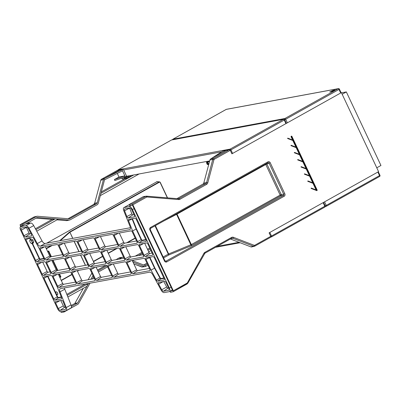 <?xml version="1.0" encoding="UTF-8"?>
<svg xmlns="http://www.w3.org/2000/svg" width="401" height="401" viewBox="0 0 401 401"><rect width="100%" height="100%" fill="white"/><g stroke="black" fill="none" stroke-linecap="round" stroke-linejoin="round"><path stroke-width="0.6" d="M325.091 205.898L324.805 206.219L323.126 202.65L269.808 232.46L271.487 236.029L270.75 236.374M376.775 167.803L380.95 165.473L346.344 91.924L341.492 92.821M346.344 91.924L342.168 94.26M176.946 198.625L203.001 184.059A1.835 1.619 79.5 0 0 203.783 183.011L209.934 159.994A1.835 1.619 -100.5 0 1 210.715 158.946L225.984 150.41L229.071 149.819L230.224 150.255A0.917 0.416 60.8 0 1 230.269 150.345L231.903 153.824L341.391 92.611L378.584 171.653L269.096 232.856L270.73 236.334A0.917 0.416 60.8 0 1 270.77 236.425L270.379 237.422L254.77 246.149A0.917 0.416 -119.2 0 0 254.75 245.267L270.73 236.334M341.391 92.611L341.066 92.666M187.673 283.387A0.917 0.301 -150.7 0 0 187.773 283.322A0.917 0.301 -150.7 0 0 187.402 282.795A0.817 0.717 79.5 0 1 187.132 283.071L173.322 290.79L173.277 291.697L170.52 292.334L170.024 291.276M230.956 238.665L232.811 238.259L253.547 246.244A1.734 1.529 79.5 0 0 254.349 246.309L251.653 246.911A1.835 1.619 -100.5 0 1 250.805 246.846L230.385 238.981M170.159 291.201L172.681 290.615L132.475 205.172L129.713 205.618L129.197 204.52L143.097 196.751A1.835 1.619 -100.5 0 1 143.588 196.58L146.325 196.179A1.734 1.529 79.5 0 0 145.859 196.34L132.039 204.064L132.861 204.801L146.671 197.081A0.817 0.717 79.5 0 1 147.032 197.001A0.917 0.426 -85.4 0 0 146.676 196.169A0.917 0.426 -85.4 0 0 146.631 196.169A1.734 1.529 79.5 0 0 146.325 196.179L178.29 198.736A0.917 0.426 94.6 0 1 178.645 199.568L147.032 197.001M227.232 150.144L223.136 150.901A0.917 0.807 -100.5 0 0 222.916 150.982L210.761 158.921M173.322 290.79L132.861 204.801M311.196 188.109L311.171 188.465L316.409 190.44L316.188 189.974L311.361 188.114M316.334 190.45L311.171 188.465M316.354 190.495L316.72 190.635L316.354 190.495M291.151 136.3L291.733 136.405L317.041 190.189L316.429 190.475A0.306 0.266 77 0 0 316.795 190.62L291.497 136.535L291.828 136.3A0.306 0.271 82.2 0 0 291.462 136.155L291.758 136.31L291.387 136.165L291.041 136.706L291.497 136.535L291.226 136.29A0.306 0.266 80.9 0 0 291.121 136.696L292.685 140.029L287.858 138.17M292.585 139.984L291.041 136.706M292.895 140.23L287.738 138.505L287.758 138.17L287.667 138.515L292.905 140.495L292.685 140.029M295.943 147.117L292.83 140.505L287.667 138.515M296.254 147.362L291.206 145.297L291.026 145.653L296.264 147.628L296.043 147.162L291.216 145.307M299.296 154.255L296.189 147.638L291.026 145.653M299.612 154.495L294.454 152.776L294.469 152.44L294.379 152.786L299.622 154.761L299.402 154.3L294.575 152.44M302.655 161.387L299.542 154.776L294.379 152.786M302.971 161.633L297.918 159.563L297.737 159.924L302.976 161.899L302.76 161.433L297.933 159.573M306.013 168.525L302.9 161.909L297.737 159.924M306.324 168.766L301.166 167.047L301.276 166.701L301.096 167.057L306.334 169.032L306.113 168.565L301.291 166.711M309.372 175.658L306.259 169.047L301.096 167.057M304.379 173.944L309.692 176.169L309.472 175.703L304.379 173.944M312.73 182.796L309.617 176.179L304.454 174.194M307.737 181.077L313.051 183.302L312.83 182.836L307.737 181.077M316.088 189.929L312.975 183.317L307.813 181.327M129.197 204.52L132.039 204.064M164.851 260.755L165.949 261.176L283.422 195.503L283.748 194.285L284.85 193.813C285.236 194.836 285.021 195.648 284.199 196.249A0.917 0.416 60.8 0 0 283.422 195.503L280.88 195.708A0.917 0.757 85.4 0 0 281.206 194.49L283.748 194.285L269.086 163.127L270.189 162.656L284.85 193.813M265.627 164.024A0.917 0.416 -119.2 0 0 265.773 164.495L269.086 163.127L267.988 162.706A0.917 0.416 60.8 0 0 268.013 162.691L150.535 228.364A0.917 0.416 -119.2 0 0 150.535 228.364L150.27 229.608L164.931 260.765L164.53 261.081L149.869 229.918L150.27 229.608M268.013 162.691L268.023 162.686A0.917 0.416 60.8 0 0 267.993 161.814C268.881 161.423 269.612 161.703 270.189 162.656M150.54 228.364A0.917 0.416 -119.2 0 0 150.52 227.482L267.993 161.814M176.365 213.928L176.595 214.355L163.543 221.091M155.007 225.868L168.3 254.114L191.337 244.585L177.001 214.124L176.595 214.355L191.272 245.733L169.077 254.861L155.413 225.638M176.856 213.653A0.917 0.416 60.8 0 0 177.001 214.124L265.773 164.495L280.104 194.961A0.917 0.416 -119.2 0 0 280.88 195.708L192.114 245.332A0.917 0.416 60.8 0 1 191.337 244.585L281.206 194.49L266.876 164.029A0.917 0.777 67.8 0 0 266.414 163.588M163.152 256.991L168.3 254.114A0.917 0.416 -119.2 0 0 169.077 254.861L163.593 257.923M164.53 261.081C165.102 262.033 165.834 262.314 166.726 261.923A0.917 0.416 -119.2 0 0 165.949 261.176L165.212 261.126M316.434 190.249L311.081 188.259M312.975 183.317L316.188 189.974M313.076 183.117L307.722 181.122M309.617 176.179L312.83 182.836M309.722 175.979L304.364 173.989M306.259 169.047L309.472 175.703M306.364 168.846L301.006 166.851M302.9 161.909L306.113 168.565M297.647 159.718L303.006 161.708M299.542 154.776L302.76 161.433M299.647 154.575L294.294 152.58M296.189 147.638L299.402 154.3M296.289 147.443L290.936 145.448M292.83 140.505L296.043 147.162M292.93 140.305L287.577 138.31M317.071 190.46A0.306 0.271 78.1 0 0 317.151 190.114M56.145 291.773A1.609 0.732 60.8 0 1 57.518 292.961A1.609 0.732 60.8 0 1 57.609 294.615A1.609 0.732 60.8 0 1 57.503 294.65A1.609 0.732 60.8 0 1 56.13 293.457A1.609 0.732 60.8 0 1 56.04 291.808A1.609 0.732 60.8 0 1 56.145 291.773M51.067 275.477L44.11 276.76A1.529 0.697 60.8 0 0 44.035 276.785A1.529 0.697 60.8 0 0 44.04 278.269L53.729 298.85A1.529 0.697 60.8 0 0 55.087 300.088L61.373 298.925A1.529 0.697 60.8 0 0 61.503 298.875A1.529 0.697 60.8 0 0 61.518 297.597L57.448 287.382L52.431 276.715A1.529 0.697 60.8 0 0 51.067 275.477M65.919 310.765A3.674 1.669 -119.2 0 0 66.165 310.675A3.674 1.669 -119.2 0 0 66.27 307.577L60.005 291.863A3.674 1.669 60.8 0 1 60.11 288.76A3.674 1.669 60.8 0 1 60.356 288.675L149.708 272.169A3.674 1.669 60.8 0 1 152.756 274.725L161.102 290.058A3.674 1.669 -119.2 0 0 164.154 292.615L169.217 291.677A3.674 1.669 -119.2 0 0 169.458 291.592A3.674 1.669 -119.2 0 0 169.377 288.068L132.445 209.583A3.674 1.669 -119.2 0 0 129.182 206.605L124.125 207.543A3.674 1.669 -119.2 0 0 123.879 207.628A3.674 1.669 -119.2 0 0 123.774 210.731L130.039 226.445A3.674 1.669 60.8 0 1 129.934 229.542A3.674 1.669 60.8 0 1 129.688 229.633L40.336 246.139A3.674 1.669 60.8 0 1 37.288 243.582L28.937 228.249A3.674 1.669 -119.2 0 0 25.89 225.693L20.827 226.625A3.674 1.669 -119.2 0 0 20.586 226.715A3.674 1.669 -119.2 0 0 20.667 230.239L57.599 308.72A3.674 1.669 -119.2 0 0 60.862 311.697L65.919 310.765M83.939 252.996A1.529 0.697 60.8 0 1 82.581 251.758L78.06 242.154A1.529 0.697 60.8 0 1 78.055 240.67A1.529 0.697 60.8 0 1 78.13 240.65L93.192 237.868A1.529 0.697 60.8 0 1 94.551 239.106L99.067 248.71A1.529 0.697 60.8 0 1 99.127 250.164A1.529 0.697 60.8 0 1 99.002 250.214L83.939 252.996L88.476 249.858L98.716 247.963M106.105 265.307A1.529 0.697 60.8 0 1 107.463 266.55L111.984 276.154A1.529 0.697 60.8 0 1 112.044 277.607A1.529 0.697 60.8 0 1 111.914 277.657L96.852 280.439A1.529 0.697 60.8 0 1 95.493 279.201L90.972 269.597A1.529 0.697 60.8 0 1 90.967 268.114A1.529 0.697 60.8 0 1 91.042 268.094L106.105 265.307M84.516 255.873A1.529 0.697 60.8 0 1 84.511 254.394A1.529 0.697 60.8 0 1 84.586 254.369L99.648 251.587A1.529 0.697 60.8 0 1 101.007 252.825L105.528 262.434A1.529 0.697 60.8 0 1 105.583 263.883A1.529 0.697 60.8 0 1 105.458 263.938L90.395 266.72A1.529 0.697 60.8 0 1 89.037 265.477L84.516 255.873L88.711 253.607M65.022 256.495A1.529 0.697 60.8 0 1 63.664 255.252L59.147 245.648A1.529 0.697 60.8 0 1 59.137 244.164A1.529 0.697 60.8 0 1 59.213 244.144L75.989 241.046A1.529 0.697 60.8 0 1 77.348 242.284L81.864 251.888A1.529 0.697 60.8 0 1 81.924 253.342A1.529 0.697 60.8 0 1 81.799 253.392L65.022 256.495L69.558 253.352L81.513 251.141M88.325 265.612A1.529 0.697 60.8 0 1 88.38 267.061A1.529 0.697 60.8 0 1 88.255 267.116L71.483 270.214A1.529 0.697 60.8 0 1 70.12 268.976L65.604 259.367A1.529 0.697 60.8 0 1 65.599 257.888A1.529 0.697 60.8 0 1 65.669 257.863L82.446 254.765A1.529 0.697 60.8 0 1 83.804 256.003L88.325 265.612M88.902 268.485A1.529 0.697 60.8 0 1 90.26 269.728L94.781 279.332A1.529 0.697 60.8 0 1 94.842 280.785A1.529 0.697 60.8 0 1 94.711 280.835L77.939 283.933A1.529 0.697 60.8 0 1 76.576 282.695L72.06 273.091A1.529 0.697 60.8 0 1 72.055 271.607A1.529 0.697 60.8 0 1 72.125 271.587L88.902 268.485M69.338 270.61L52.566 273.708A1.529 0.697 60.8 0 1 51.208 272.469L46.686 262.866A1.529 0.697 60.8 0 1 46.681 261.382A1.529 0.697 60.8 0 1 46.757 261.362L63.528 258.259A1.529 0.697 60.8 0 1 64.887 259.502L69.408 269.106A1.529 0.697 60.8 0 1 69.468 270.555A1.529 0.697 60.8 0 1 69.338 270.61L69.563 270.454M40.295 247.638L57.072 244.54A1.529 0.697 60.8 0 1 58.431 245.778L62.952 255.387A1.529 0.697 60.8 0 1 63.012 256.835A1.529 0.697 60.8 0 1 62.882 256.891L46.11 259.988A1.529 0.697 60.8 0 1 44.752 258.745L40.23 249.141A1.529 0.697 60.8 0 1 40.225 247.663A1.529 0.697 60.8 0 1 40.295 247.638M75.794 284.329L59.022 287.432A1.529 0.697 60.8 0 1 57.664 286.189L53.143 276.585A1.529 0.697 60.8 0 1 53.138 275.101A1.529 0.697 60.8 0 1 53.213 275.081L69.985 271.983A1.529 0.697 60.8 0 1 71.343 273.221L75.864 282.825A1.529 0.697 60.8 0 1 75.924 284.279A1.529 0.697 60.8 0 1 75.794 284.329L76.02 284.174M108.175 266.419A1.529 0.697 60.8 0 1 108.17 264.936A1.529 0.697 60.8 0 1 108.245 264.911L125.017 261.813A1.529 0.697 60.8 0 1 126.38 263.056L130.896 272.66A1.529 0.697 60.8 0 1 130.957 274.109A1.529 0.697 60.8 0 1 130.831 274.164L114.054 277.261A1.529 0.697 60.8 0 1 112.696 276.023L108.175 266.419L112.37 264.149M107.598 263.542A1.529 0.697 60.8 0 1 106.24 262.299L101.719 252.695A1.529 0.697 60.8 0 1 101.714 251.216A1.529 0.697 60.8 0 1 101.789 251.191L118.561 248.094A1.529 0.697 60.8 0 1 119.924 249.332L124.44 258.936A1.529 0.697 60.8 0 1 124.5 260.389A1.529 0.697 60.8 0 1 124.375 260.439L107.598 263.542L112.135 260.399L124.089 258.189M117.984 245.217A1.529 0.697 60.8 0 1 118.044 246.67A1.529 0.697 60.8 0 1 117.919 246.72L101.142 249.818A1.529 0.697 60.8 0 1 99.784 248.58L95.263 238.976A1.529 0.697 60.8 0 1 95.258 237.492A1.529 0.697 60.8 0 1 95.333 237.472L112.105 234.369A1.529 0.697 60.8 0 1 113.463 235.613L117.984 245.217M128.526 220.705L132.596 230.926L137.613 241.587A1.529 0.697 60.8 0 0 138.972 242.831L145.934 241.542A1.529 0.697 60.8 0 0 146.059 241.492A1.529 0.697 60.8 0 0 145.999 240.039L136.315 219.457A1.529 0.697 60.8 0 0 134.957 218.219L128.671 219.382A1.529 0.697 60.8 0 0 128.596 219.402A1.529 0.697 60.8 0 0 128.526 220.705L132.445 218.73L136.5 228.906L136.134 229.036L141.142 239.683L137.613 241.587M32.321 237.181A1.529 0.697 60.8 0 1 33.589 238.249L39.017 248.214L44.035 258.881A1.529 0.697 60.8 0 1 44.095 260.329A1.529 0.697 60.8 0 1 43.97 260.384L37.007 261.668A1.529 0.697 60.8 0 1 35.649 260.429L25.965 239.848A1.529 0.697 60.8 0 1 25.96 238.364A1.529 0.697 60.8 0 1 26.03 238.344L32.321 237.181M63.183 301.768L65.478 307.532A2.145 0.972 60.8 0 1 65.453 309.316A2.145 0.972 60.8 0 1 65.278 309.392L60.215 310.329A2.145 0.972 60.8 0 1 58.31 308.59L55.664 302.966A1.529 0.697 60.8 0 1 55.659 301.482A1.529 0.697 60.8 0 1 55.734 301.462L61.744 300.349A1.529 0.697 60.8 0 1 63.183 301.768M132.972 273.768L149.743 270.67A1.529 0.697 60.8 0 0 149.874 270.615A1.529 0.697 60.8 0 0 149.814 269.166L145.292 259.557A1.529 0.697 60.8 0 0 143.934 258.319L127.162 261.417A1.529 0.697 60.8 0 0 127.087 261.442A1.529 0.697 60.8 0 0 127.092 262.921L131.613 272.525A1.529 0.697 60.8 0 0 132.972 273.768L137.508 270.625L149.463 268.414M163.728 281.507L166.711 286.981L161.728 289.753A2.145 0.972 60.8 0 0 163.508 291.241L168.57 290.309A2.145 0.972 60.8 0 0 168.746 290.234A2.145 0.972 60.8 0 0 168.666 288.204L166.019 282.575A1.529 0.697 60.8 0 0 164.656 281.337L158.646 282.444A1.529 0.697 60.8 0 0 158.57 282.469A1.529 0.697 60.8 0 0 158.666 284.124L163.197 281.607M161.728 289.753L158.666 284.124M131.899 213.893L126.861 216.54A1.529 0.697 60.8 0 0 128.3 217.959L134.31 216.846A1.529 0.697 60.8 0 0 134.44 216.796A1.529 0.697 60.8 0 0 134.38 215.342L131.734 209.718A2.145 0.972 60.8 0 0 129.829 207.979L124.766 208.916A2.145 0.972 60.8 0 0 124.666 208.946A2.145 0.972 60.8 0 0 124.566 210.771L129.603 208.129L131.899 213.893A0.992 0.451 -119.2 0 0 132.836 214.816L134.029 214.595M126.861 216.54L124.566 210.771M26.536 227.066L21.474 227.999A2.145 0.972 60.8 0 0 21.373 228.029A2.145 0.972 60.8 0 0 21.378 230.104L24.025 235.733A1.529 0.697 60.8 0 0 25.383 236.971L31.398 235.858A1.529 0.697 60.8 0 0 31.524 235.808A1.529 0.697 60.8 0 0 31.378 234.184L28.316 228.555A2.145 0.972 60.8 0 0 26.536 227.066M151.027 270.094L146.009 259.427A1.529 0.697 60.8 0 1 146.004 257.943A1.529 0.697 60.8 0 1 146.074 257.923L153.037 256.635A1.529 0.697 60.8 0 1 154.395 257.878L164.079 278.459A1.529 0.697 60.8 0 1 164.139 279.913A1.529 0.697 60.8 0 1 164.014 279.963L157.723 281.126A1.529 0.697 60.8 0 1 156.455 280.058L151.027 270.094L154.545 268.164L159.959 278.109L156.455 280.058M131.022 230.876L114.245 233.973A1.529 0.697 60.8 0 0 114.175 233.999A1.529 0.697 60.8 0 0 114.18 235.477L118.696 245.086A1.529 0.697 60.8 0 0 120.059 246.324L136.831 243.227A1.529 0.697 60.8 0 0 136.962 243.171A1.529 0.697 60.8 0 0 136.901 241.723L132.38 232.119A1.529 0.697 60.8 0 0 131.022 230.876M126.516 260.043L143.287 256.946A1.529 0.697 60.8 0 0 143.418 256.896A1.529 0.697 60.8 0 0 143.357 255.442L138.836 245.838A1.529 0.697 60.8 0 0 137.478 244.6L120.706 247.698A1.529 0.697 60.8 0 0 120.631 247.718A1.529 0.697 60.8 0 0 120.636 249.201L125.157 258.805A1.529 0.697 60.8 0 0 126.516 260.043L131.047 256.906L143.007 254.695M152.46 253.763L147.939 244.159A1.529 0.697 60.8 0 0 146.581 242.916L139.618 244.204A1.529 0.697 60.8 0 0 139.548 244.224A1.529 0.697 60.8 0 0 139.553 245.708L144.069 255.312A1.529 0.697 60.8 0 0 145.433 256.55L152.39 255.267A1.529 0.697 60.8 0 0 152.515 255.211A1.529 0.697 60.8 0 0 152.46 253.763M50.491 272.6L45.975 262.996A1.529 0.697 60.8 0 0 44.611 261.758L37.654 263.041A1.529 0.697 60.8 0 0 37.579 263.061A1.529 0.697 60.8 0 0 37.584 264.545L42.105 274.149A1.529 0.697 60.8 0 0 43.463 275.392L50.426 274.104A1.529 0.697 60.8 0 0 50.551 274.053A1.529 0.697 60.8 0 0 50.491 272.6M64.406 287.928A3.674 1.669 -119.2 0 0 64.767 289.201L71.027 304.915A3.674 1.669 60.8 0 1 70.927 308.018L66.165 310.675M123.879 207.628L128.641 204.966A3.674 1.669 60.8 0 1 128.881 204.881L129.333 204.801M25.594 223.964L30.651 223.031A3.674 1.669 60.8 0 1 33.699 225.588L42.05 240.921A3.674 1.669 -119.2 0 0 45.097 243.477L130.4 227.718M88.476 249.858A0.992 0.451 -119.2 0 1 87.588 249.051L83.197 239.713M111.633 275.407L101.388 277.297A0.992 0.451 -119.2 0 1 100.506 276.495L96.11 267.156M105.172 261.688L94.932 263.577A0.992 0.451 -119.2 0 1 94.05 262.77L89.654 253.432M57.137 292.374A1.609 0.732 -119.2 0 0 57.704 293.382M64.28 243.206L68.676 252.545A0.992 0.451 -119.2 0 0 69.558 253.352M70.736 256.931L75.132 266.264A0.992 0.451 -119.2 0 0 76.015 267.071L87.969 264.866M77.192 270.65L81.588 279.988A0.992 0.451 -119.2 0 0 82.471 280.795L94.43 278.585M45.363 246.7L49.759 256.038A0.992 0.451 -119.2 0 0 50.641 256.846L62.601 254.635M51.824 260.424L56.215 269.763A0.992 0.451 -119.2 0 0 57.097 270.57L69.057 268.359M58.28 274.144L62.671 283.482A0.992 0.451 -119.2 0 0 63.558 284.289L75.513 282.078M130.546 271.913L118.591 274.119A0.992 0.451 -119.2 0 1 117.709 273.317L113.313 263.978M112.135 260.399A0.992 0.451 -119.2 0 1 111.247 259.592L106.856 250.254M117.633 244.47L105.679 246.68A0.992 0.451 -119.2 0 1 104.791 245.873L100.4 236.535M168.57 288.003L168.044 288.098A1.609 0.732 -119.2 0 1 166.711 286.981M50.14 271.853L48 272.249A0.992 0.451 -119.2 0 1 47.117 271.442L42.722 262.104M31.067 233.618L29.92 233.828A0.992 0.451 -119.2 0 1 29.037 233.021L26.391 227.397A1.609 0.732 -119.2 0 1 26.271 227.111M65.298 307.086L64.751 307.186A1.609 0.732 -119.2 0 1 63.323 305.883L60.802 300.524M152.104 253.016L149.964 253.412A0.992 0.451 -119.2 0 1 149.082 252.605L144.686 243.267M137.508 270.625A0.992 0.451 -119.2 0 1 136.621 269.818L132.23 260.48M131.047 256.906A0.992 0.451 -119.2 0 1 130.165 256.099L125.774 246.76M136.551 240.976L124.591 243.181A0.992 0.451 -119.2 0 1 123.709 242.379L119.313 233.041M163.859 277.988L161.007 278.52A0.847 0.386 -119.2 0 1 160.3 277.928L154.896 267.998L154.545 268.164L149.538 257.522L149.899 257.372A0.847 0.386 -119.2 0 1 149.839 257.226M132.596 230.926L136.134 229.036L132.069 218.846A1.153 0.526 -119.2 0 1 132.039 218.756M208.51 163.879A9.88 8.697 -100.5 0 1 208.941 163.713M208.64 161.102L207.693 161.633A0.922 0.812 79.5 0 0 207.367 162.861L207.903 164.004A0.922 0.812 79.5 0 0 208.726 164.52L207.838 164.585A0.827 0.727 -100.5 0 1 207.116 164.119L206.58 162.981A0.827 0.727 -100.5 0 1 206.876 161.879L208.074 161.207M208.916 163.814A9.845 8.667 79.5 0 0 208.726 163.889A0.306 0.271 -100.5 0 1 208.38 163.738L207.843 162.595A0.306 0.271 -100.5 0 1 207.954 162.184L209.593 161.267M29.403 237.718A1.153 0.526 -119.2 0 0 29.494 237.938L30.281 239.618L31.388 239.001L32.817 239.973L33.719 242.044L32.596 242.67L31.694 240.6L30.842 240.194A1.99 0.902 -119.2 0 0 30.19 239.993A1.99 0.902 -119.2 0 0 29.864 240.254A1.99 0.902 -119.2 0 0 29.874 241.352A1.99 0.902 -119.2 0 0 30.05 241.838A1.99 0.902 -119.2 0 0 30.787 242.981A1.99 0.902 -119.2 0 0 31.218 243.357A1.99 0.902 -119.2 0 0 32.195 243.297A1.99 0.902 -119.2 0 0 32.005 241.713A1.99 0.902 -119.2 0 0 30.842 240.194L30.265 239.633L29.739 240.725L29.874 241.352M32.817 239.973L31.694 240.6M33.719 242.044L33.193 243.136L32.07 243.768L32.596 242.67M30.641 242.795L32.07 243.768M379.837 175.297L379.552 175.613L377.872 172.049L324.554 201.853L326.234 205.422L325.191 205.873M230.194 150.21L230.941 149.859L232.605 153.433L285.933 123.618L284.254 120.049L284.66 119.739A0.917 0.917 0 0 0 283.662 119.227A0.917 0.807 79.5 0 0 283.442 119.308A0.917 0.416 60.8 0 1 284.254 120.049L230.941 149.859A0.917 0.416 -119.2 0 0 230.124 149.112A0.917 0.807 79.5 0 0 229.698 149.859M209.688 160.911L126.16 176.345M129.553 175.718L124.079 177.442L124.475 178.605L127.799 178.199A0.306 0.271 79.5 0 0 127.999 177.763L127.739 177.212M130.52 175.538L130.771 176.074L129.227 176.941L125.227 177.944L124.906 177.257L126.099 176.575M128.957 176.049L129.227 176.941M125.162 178.686A0.306 0.271 -100.5 0 1 125.147 178.691L122.375 178.991L121.939 178.059M127.814 178.194L125.147 178.691A0.306 0.271 -100.5 0 1 125.127 178.691L127.799 178.199M122.661 178.981L124.475 178.605M117.087 170.525L119.483 170.089L104.22 178.62A1.835 1.619 79.5 0 0 103.438 179.668L97.288 202.685A1.835 1.619 -100.5 0 1 96.501 203.733L69.849 218.635A1.835 1.619 -100.5 0 1 69.032 218.811L37.418 216.244A1.835 1.619 79.5 0 0 36.601 216.425L22.702 224.194L20.1 224.745L20.586 226.715L23.073 225.322M22.702 224.194L23.218 225.292L20.697 225.828L21.002 226.48M63.634 311.186L64.025 312.013L61.338 312.379L60.546 311.627M20.05 224.76L33.92 217.021L36.601 216.425M123.653 169.949L126.561 176.119L124.987 176.996L124.536 176.039L124.861 175.859L122.485 170.816L104.776 179.698L104.26 178.6L122.551 169.523A0.917 0.807 79.5 0 1 123.653 169.949L221.477 151.874M122.485 170.816L122.019 169.818M143.663 265.001L146.982 263.146M124.911 178.716L101.313 191.914M124.987 176.996L114.841 180.535L114.39 179.573L118.987 177.006L117.298 173.417M149.753 248.018L147.513 249.272M141.924 252.394L135.242 256.129M115.959 259.693L119.132 257.918A3.158 2.782 -100.5 0 1 119.979 257.632L122.636 257.242A3.063 2.697 79.5 0 0 121.814 257.522L118.902 259.151M97.463 270.033L105.819 265.362M88.14 279.748L91.428 273.888A3.158 2.782 -100.5 0 1 91.914 273.241M66.827 294.374L85.258 284.073M156.997 181.683L46.656 243.191M27.965 222.811L37.118 217.522A0.612 0.541 -100.5 0 1 37.388 217.462L69.002 220.029A3.063 2.697 79.5 0 0 69.714 219.979L67.097 220.565A3.158 2.782 -100.5 0 1 66.36 220.615L56.997 219.858M150.936 250.53L148.696 251.783M133.573 260.234L132.636 260.755M133.027 262.179L144.305 266.52A1.835 1.619 79.5 0 0 145.543 266.439L145.027 265.342A0.612 0.541 -100.5 0 1 144.616 265.367L132.295 260.625M98.39 272.003L107.603 266.85M64.025 312.013L77.924 304.239A1.835 1.619 79.5 0 0 78.531 303.622L89.984 283.201M92.355 278.966L93.583 276.785M71.428 306.484L77.403 303.141A0.612 0.541 -100.5 0 0 77.609 302.935L74.892 303.372L83.333 288.319M92.987 275.517L90.897 279.236M88.526 283.472L77.609 302.935M97.874 270.906L106.987 265.808M123.678 257.317A3.063 2.697 79.5 0 0 122.636 257.242M145.067 265.317L147.458 264.154M147.964 265.236L145.583 266.414M27.589 223.598L27.458 223.322L28.907 222.51L27.9 222.675L20.827 226.625M104.776 179.698L104.736 179.718A0.612 0.541 -100.5 0 0 104.476 180.069L98.325 203.086A3.063 2.697 79.5 0 1 97.022 204.831L70.365 219.733A3.063 2.697 79.5 0 1 69.714 219.979M25.94 223.773L26.271 223.588M133.789 174.936L100.942 193.297M139.107 173.954L100.315 195.638M36.742 231.176L58.21 219.177L55.102 218.921L52.045 219.452L35.99 218.149M35.915 229.653L55.102 218.921M35.418 228.745L52.045 219.452M27.458 223.322L26.386 223.522M72.807 238.359L69.919 232.219L72.691 238.379M59.624 240.795L69.463 232.104A0.306 0.256 48.5 0 1 69.824 232.289L60.345 240.66M167.548 197.863L160.265 182.375L159.758 181.909L159.137 181.949L159.397 182.199L69.919 232.219L69.659 231.968L159.137 181.949L159.758 181.909L160.265 182.375L159.543 181.859L156.926 181.678M51.398 256.705L48.681 250.941L48.441 251.377L47.749 251.763L48.681 250.941L47.639 251.527M59.082 273.998L60.421 276.84L59.624 277.001M48.441 251.377L50.982 256.785M52.626 260.274L57.438 270.505M59.729 277.226L60.927 276.956L59.498 273.918M71.233 305.497L74.721 303.542A0.511 0.451 79.5 0 0 74.892 303.372M67.864 296.971L86.837 286.359L88.451 283.482M67.213 295.342L88.41 283.492M28.907 222.51L29.273 223.287M124.861 175.859L118.987 177.006M114.39 179.573L124.536 176.039M150.195 248.951L147.954 250.204M142.365 253.332L138.395 255.547M335.041 90.065L332.279 91.518M333.316 90.496L331.256 91.704M334.92 89.999L333 90.541M333.336 90.29L329.732 92.024M330.68 91.583L333.406 90.23L329.682 92.004L330.975 91.603M339.286 89.127L339 89.448L340.68 93.012L287.362 122.821L285.682 119.252L284.645 119.709M334.419 90.275L332.103 91.563L334.434 90.315M334.99 89.944L333.01 90.491L331.086 91.744L334.89 90.014M238.996 242.299L217.282 246.309M270.77 236.946A0.917 0.807 79.5 0 0 271.447 236.931A0.917 0.416 -119.2 0 0 271.507 236.906A0.917 0.416 -119.2 0 0 271.487 236.029L324.805 206.219A0.917 0.416 60.8 0 1 324.825 207.101A0.917 0.416 60.8 0 1 324.765 207.122L271.557 236.866M254.72 246.169A0.917 0.416 -119.2 0 0 254.77 246.149L254.349 246.309A1.734 1.529 79.5 0 0 254.72 246.169M254.815 246.114L270.309 237.452M222.916 150.982L225.984 150.41M229.071 149.819L213.482 158.535L210.715 158.946M230.269 150.345L214.289 159.282A0.917 0.416 -119.2 0 0 213.482 158.535A1.734 1.529 79.5 0 0 212.741 159.523L206.59 182.54L203.783 183.011M214.289 159.282A0.817 0.717 79.5 0 0 213.939 159.743L207.788 182.761A2.857 2.516 -100.5 0 1 206.57 184.39L179.919 199.292A2.857 2.516 -100.5 0 1 178.645 199.568M187.402 282.795L203.934 253.312A2.857 2.516 -100.5 0 1 204.886 252.349L231.537 237.447A2.857 2.516 -100.5 0 1 233.462 237.317L254.204 245.302A0.817 0.717 79.5 0 0 254.75 245.267M149.869 229.918C149.478 228.901 149.698 228.089 150.52 227.482M166.726 261.923L284.199 196.249M173.392 291.632L187.097 283.973A0.917 0.416 60.8 0 0 187.157 283.948A0.917 0.416 60.8 0 0 187.132 283.071M204.951 253.196L231.507 238.349A0.917 0.416 60.8 0 0 231.557 238.329L231.918 238.189A1.94 1.704 -100.5 0 1 232.811 238.259A0.917 0.381 -68.9 0 0 233.462 237.317M231.593 238.299A1.94 1.704 -100.5 0 1 231.918 238.189M254.204 245.302A0.917 0.381 111.1 0 1 253.547 246.244L250.805 246.846M231.537 237.447A0.917 0.416 60.8 0 1 231.557 238.329L204.906 253.226A0.917 0.416 -119.2 0 0 204.886 252.349M204.851 253.247A0.917 0.416 -119.2 0 0 204.906 253.226L187.773 283.322L173.362 291.657M203.934 253.312A0.917 0.301 29.3 0 1 204.31 253.838M143.097 196.751L145.859 196.34A0.917 0.416 60.8 0 1 146.671 197.081M203.001 184.059L205.763 183.643L179.112 198.545A1.94 1.704 -100.5 0 1 178.59 198.726L178.29 198.736A0.917 0.426 94.6 0 0 178.244 198.736L146.721 196.174M179.919 199.292A0.917 0.416 -119.2 0 0 179.112 198.545L178.009 198.711M178.59 198.726A1.94 1.704 -100.5 0 1 178.325 198.741M207.788 182.761L206.59 182.54A1.94 1.704 -100.5 0 1 205.763 183.643A0.917 0.416 60.8 0 1 206.57 184.39M209.934 159.994L212.741 159.523L213.939 159.743M150.56 228.349L267.988 162.706M192.114 245.332L191.272 245.733M316.219 189.979L311.231 188.109M313.041 183.036L308.008 181.102M309.682 175.904L304.65 173.964M299.432 154.305L294.444 152.435M292.715 140.034L287.728 138.165M291.472 136.139L291.547 136.129A0.306 0.306 0 0 1 291.863 136.3L317.171 190.084L317.046 190.48A0.306 0.306 0 0 0 317.171 190.084L291.843 136.33M316.399 190.174L311.366 188.234M61.258 296.946L58.371 297.482A0.847 0.386 -119.2 0 1 57.614 296.795L47.93 276.214A0.847 0.386 -119.2 0 1 47.869 276.068M57.614 296.795L57.258 296.94A1.153 0.526 -119.2 0 0 58.28 297.878A0.306 0.271 79.5 0 0 58.371 297.482M55.087 300.088L58.28 297.878L61.398 297.301M47.478 276.139A1.153 0.526 -119.2 0 0 47.569 276.359L47.93 276.214M44.04 278.269L47.569 276.359L57.258 296.94L53.729 298.85M71.027 304.915L66.27 307.577M60.005 291.863L64.767 289.201M171.047 287.136L169.377 288.068M132.445 209.583L134.109 208.65M131.453 205.337L129.182 206.605M124.125 207.543L128.881 204.881M130.135 229.382L129.688 229.633M40.336 246.139L45.097 243.477M42.05 240.921L37.288 243.582M28.937 228.249L33.699 225.588M30.651 223.031L25.89 225.693M78.06 242.154L82.255 239.888M87.588 249.051L82.581 251.758M96.852 280.439L101.388 277.297M100.506 276.495L95.493 279.201M90.972 269.597L95.167 267.327M90.395 266.72L94.932 263.577M94.05 262.77L89.037 265.477M154.896 267.998L149.899 257.372M149.448 257.302A1.153 0.526 -119.2 0 0 149.538 257.522L146.009 259.427M157.723 281.126L160.916 278.911L164.024 278.339M160.3 277.928L159.959 278.109A1.153 0.526 -119.2 0 0 160.916 278.911A0.306 0.271 79.5 0 0 161.007 278.52M145.779 239.572L142.255 240.224A0.847 0.386 -119.2 0 1 141.503 239.537L136.5 228.906M138.972 242.831L142.17 240.615L145.944 239.918M141.503 239.537L141.142 239.683A1.153 0.526 -119.2 0 0 142.17 240.615A0.306 0.271 79.5 0 0 142.255 240.224M43.814 258.409L40.29 259.061A0.847 0.386 -119.2 0 1 39.539 258.374L32.541 243.502M30.621 239.432L29.849 237.793A0.847 0.386 -119.2 0 1 29.789 237.648M39.539 258.374L39.178 258.52A1.153 0.526 -119.2 0 0 40.2 259.457A0.306 0.271 79.5 0 0 40.29 259.061M37.007 261.668L40.2 259.457L43.98 258.76M25.965 239.848L29.849 237.793M32.2 243.693L39.178 258.52L35.649 260.429M68.676 252.545L63.664 255.252M59.147 245.648L63.338 243.382M71.483 270.214L76.015 267.071M75.132 266.264L70.12 268.976M65.604 259.367L69.794 257.101M77.939 283.933L82.471 280.795M81.588 279.988L76.576 282.695M72.06 273.091L76.25 270.825M40.23 249.141L44.426 246.876M49.759 256.038L44.752 258.745M46.11 259.988L50.641 256.846M52.566 273.708L57.097 270.57M56.215 269.763L51.208 272.469M46.686 262.866L50.882 260.6M59.022 287.432L63.558 284.289M62.671 283.482L57.664 286.189M53.143 276.585L57.338 274.319M114.054 277.261L118.591 274.119M117.709 273.317L112.696 276.023M101.719 252.695L105.914 250.43M111.247 259.592L106.24 262.299M101.142 249.818L105.679 246.68M104.791 245.873L99.784 248.58M95.263 238.976L99.458 236.71M168.881 290.088L168.57 290.309M163.508 291.241L168.044 288.098M128.3 217.959L132.836 214.816M43.463 275.392L48 272.249M47.117 271.442L42.105 274.149M37.584 264.545L41.779 262.279M25.383 236.971L29.92 233.828M29.037 233.021L24.025 235.733M21.378 230.104L26.391 227.397M60.215 310.329L64.751 307.186M65.589 309.176L65.278 309.392M63.323 305.883L58.31 308.59M55.664 302.966L59.859 300.7M145.433 256.55L149.964 253.412M149.082 252.605L144.069 255.312M139.553 245.708L143.743 243.442M127.092 262.921L131.287 260.655M136.621 269.818L131.613 272.525M120.636 249.201L124.831 246.936M130.165 256.099L125.157 258.805M120.059 246.324L124.591 243.181M123.709 242.379L118.696 245.086M114.18 235.477L118.37 233.212M207.693 161.633L206.876 161.879M206.58 162.981L207.367 162.861M207.903 164.004L207.116 164.119M325.286 206.179A0.917 0.807 79.5 0 0 326.193 206.325A0.917 0.416 -119.2 0 0 326.254 206.304A0.917 0.416 -119.2 0 0 326.234 205.422L379.552 175.613A0.917 0.416 60.8 0 1 379.572 176.495A0.917 0.416 60.8 0 1 379.506 176.52L326.304 206.264M171.407 140.049A0.917 0.416 60.8 0 1 171.458 140.009A0.917 0.416 60.8 0 1 171.518 139.984A0.917 0.807 -100.5 0 1 171.738 139.904A0.917 0.917 0 0 0 171.458 140.009L118.14 169.813A0.917 0.416 -119.2 0 0 118.059 169.894M117.794 170.37A0.917 0.807 -100.5 0 1 118.2 169.793L171.518 139.984L283.442 119.308L230.124 149.112L118.2 169.793A0.917 0.416 -119.2 0 0 118.14 169.813A0.917 0.917 0 0 0 117.699 170.39M124.079 177.442L123.313 177.583M122.13 177.994L124.786 177.327L125.333 178.485M126.37 177.468L126.049 176.781L128.901 176.255M33.824 217.076A0.917 0.416 60.8 0 1 33.864 217.041A0.917 0.416 60.8 0 1 33.92 217.021A1.734 1.529 -100.5 0 1 34.291 216.876L36.987 216.274M69.849 218.635L69.042 218.816M68.055 218.735L93.824 204.33L96.501 203.733M97.288 202.685L94.651 203.222L100.801 180.204L103.438 179.668M93.729 204.38A0.917 0.416 60.8 0 1 93.774 204.35A0.917 0.416 60.8 0 1 93.824 204.33A1.94 1.704 79.5 0 0 94.651 203.222L100.801 180.204A1.734 1.529 -100.5 0 1 101.543 179.217L117.132 170.5M104.22 178.62L101.543 179.217A0.917 0.416 -119.2 0 0 101.488 179.237A0.917 0.416 -119.2 0 0 101.433 179.287M119.483 170.089L122.551 169.523M145.027 265.342L144.691 265.392M133.874 263.973L142.315 267.011A1.734 1.529 -100.5 0 1 141.613 266.926A0.917 0.381 111.1 0 1 141.513 266.916A0.917 0.381 111.1 0 1 141.448 266.865M144.305 266.52L141.613 266.926L133.854 263.943M69.002 220.029L66.36 220.615M37.113 217.522L37.388 217.462M159.137 181.949L156.53 181.768M51.243 245.618L46.185 248.445M78.887 270.339L77.473 271.241L78.892 270.334M102.721 256.47L93.503 261.617L102.716 256.465M108.31 253.342L117.272 248.329L108.31 253.342M135.277 238.269L127.413 242.66L135.272 238.269M61.293 280.55L71.979 274.575L61.293 280.55M77.368 271.016L78.24 270.454M135.162 238.034L126.621 242.811M116.48 248.48L108.2 253.106M102.606 256.234L93.393 261.382M87.804 264.51L86.771 265.086M85.498 265.322L80.681 255.091M79.042 251.597L74.225 241.372M159.758 181.909L159.397 182.199M160.129 182.48L167.357 197.848M74.105 241.392L78.922 251.622M80.566 255.111L85.378 265.342M167.523 197.858L160.25 182.4M46.331 248.755L52.295 245.422M57.854 270.429L53.037 260.199M59.879 277.542L60.927 276.956M71.869 274.339L61.183 280.314M91.428 273.888L92.165 273.768M119.132 257.918L121.814 257.522M74.721 303.542L77.403 303.141M284.459 119.463A0.917 0.807 -100.5 0 1 284.87 118.511A0.917 0.416 60.8 0 1 285.682 119.252L339 89.448A0.917 0.416 -119.2 0 0 338.183 88.701A0.917 0.807 -100.5 0 1 338.404 88.621L226.485 109.303A0.917 0.807 79.5 0 0 226.264 109.383A0.917 0.416 -119.2 0 0 226.199 109.403A0.917 0.416 -119.2 0 0 226.149 109.443M338.183 88.701L226.264 109.383L172.946 139.187L284.87 118.511L338.183 88.701M172.806 139.287A0.917 0.416 60.8 0 1 172.886 139.207A0.917 0.416 60.8 0 1 172.946 139.187A0.917 0.807 79.5 0 0 172.54 139.759M270.69 237.106L271.226 237.011A0.917 0.917 0 0 0 271.507 236.906L324.825 207.101A0.917 0.917 0 0 0 325.206 205.908L323.562 202.41M240.164 242.745L215.502 247.307M312.86 182.846L307.993 180.971M309.502 175.708L304.635 173.833M306.143 168.575L301.121 166.706M302.785 161.438L297.763 159.573M296.073 147.167L291.051 145.302M169.458 291.592L172.375 289.963M325.261 206.535L325.973 206.405A0.917 0.917 0 0 0 326.254 206.304L379.572 176.495A0.917 0.917 0 0 0 379.953 175.302L378.308 171.808M283.662 119.227L171.738 139.904M284.66 119.739L286.339 123.307M121.874 178.084L122.31 179.006M117.097 170.51L101.488 179.237L100.701 180.265M68.04 218.73L93.774 204.35L94.551 203.282M34.291 216.876L20.065 224.755M118.676 170.199L122.771 169.443M142.315 267.011L145.052 266.605M226.485 109.303A0.917 0.917 0 0 0 226.199 109.403L172.886 139.207A0.917 0.917 0 0 0 172.445 139.774M341.081 92.701L339.406 89.132A0.917 0.917 0 0 0 338.404 88.621"/></g></svg>
